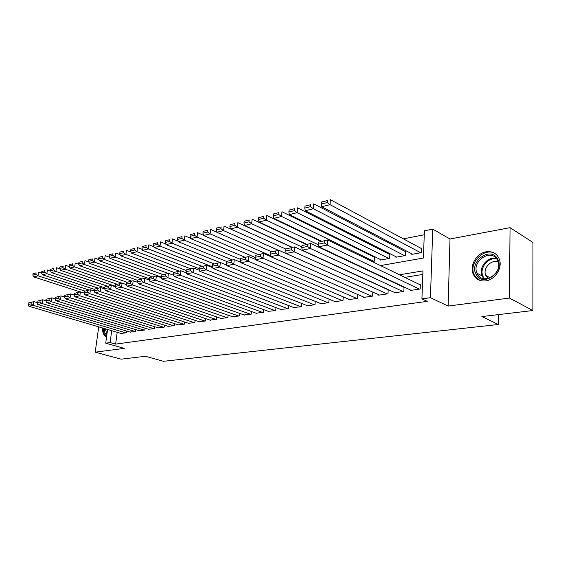 <?xml version="1.0" encoding="UTF-8"?>
<svg xmlns="http://www.w3.org/2000/svg" width="561" height="561" viewBox="0 0 561 561"><rect width="100%" height="100%" fill="white"/><g stroke="black" fill="none" stroke-linecap="round" stroke-linejoin="round"><path stroke-width="0.84" d="M486.219 251.77C476.562 253.109 469.255 265.767 473.225 274.154C475.686 279.224 479.858 281.475 485.749 280.893C494.893 279.876 502.516 268.207 499.521 259.68C497.193 253.649 492.761 251.012 486.219 251.77M102.726 328.031C102.39 332.393 103.434 335.205 105.854 336.46L106.597 336.677L105.854 336.46M380.519 265.584L423.415 258.032L424.404 230.788L432.755 229.119L430.441 297.681L421.921 298.88L422.938 270.914L399.467 274.778M450.006 238.993L448.12 306.068L509.451 298.052L532.887 310.542L532.95 242.443L510.047 227.668L450.006 238.993L432.755 229.119M424.263 234.757L403.38 238.867M388.717 241.749L387.132 242.057M372.637 244.912L371.347 245.164M357.027 247.976L356.018 248.179M509.451 298.052L510.047 227.668M98.722 326.846L95.202 352.175L124.24 348.381L105.713 343.171L107.579 329.461M532.887 310.542L481.864 316.565L498.329 324.503L163.426 361.298L145.481 356.284L121.099 359.166L95.202 352.175M410.357 289.96L410.336 290.458L420.196 288.985L420.371 284.392L419.544 284.518M394.306 292.379L394.285 292.849L403.864 291.425L404.046 286.987M378.71 294.728L378.689 295.177L387.995 293.789L388.191 289.581M363.549 297.007L363.528 297.435L372.574 296.089L372.785 292.085M348.809 299.23L348.788 299.637L357.581 298.326L357.799 294.511M334.475 301.383L334.447 301.776L343.002 300.5L343.227 296.867M320.52 303.48L320.492 303.852L328.823 302.61L329.048 299.146M306.937 305.521L306.909 305.878L315.016 304.672L315.247 301.355M293.705 307.512L301.573 306.671L301.811 303.501M280.816 309.448L288.48 308.627L288.726 305.591M268.256 311.334L275.731 310.528L275.97 307.617M256.019 313.171L263.298 312.379L263.544 309.588M244.077 314.959L251.181 314.188L251.426 311.502M232.436 316.706L239.358 315.948L239.603 313.368M221.076 318.41L227.829 317.666L228.075 315.184M209.982 320.079L216.581 319.342L216.819 316.951M199.155 321.698L205.592 320.983L205.838 318.676M188.58 323.283L194.87 322.582L195.109 320.352M178.251 324.833L184.394 324.146L184.639 321.993M168.16 326.341L174.162 325.668L174.401 323.592M158.3 327.82L164.163 327.161L164.401 325.156M148.651 329.265L154.387 328.62L154.626 326.677M139.219 330.681L144.829 330.043L145.061 328.164M129.998 332.063L135.482 331.439L135.713 329.616M372.188 261.545L374.404 261.146L374.629 256.826L373.878 256.966M380.484 259.547L380.463 260.045L389.671 258.376L389.881 254.007L389.11 254.147M395.926 256.721L395.905 257.247L405.386 255.528L405.568 251.097L404.776 251.244M339.461 267.478L339.812 267.415M355.576 264.554L356.235 264.434M411.816 253.81L411.795 254.364L421.549 252.597L421.718 248.109L420.897 248.257M117.207 332.301L115.636 344.117L427.237 301.355L421.921 298.88M422.812 274.448L404.79 277.358M389.039 279.904L388.387 280.009M372.813 282.534L372.462 282.59M120.973 333.409L126.337 332.799L126.569 331.032M403.899 286.916L403.254 287.015M498.329 324.503L498.449 314.609M448.12 306.068L430.441 297.681M115.636 344.117L110.11 342.554L105.713 343.171M347.89 271.335L348.241 271.272M363.956 268.502L364.608 268.389M111.709 330.674L110.11 342.554M383.682 277.379L383.03 277.485M367.42 280.058L367.069 280.114M121.393 333.536L28.92 306.25L33.267 305.352L33.87 301.629L28.288 303.017L28.05 304.497L31.093 303.866L31.332 302.379M36.844 302.526L33.87 301.629L28.288 303.017M125.888 332.869L33.267 305.352L31.093 303.866M28.05 304.497L28.92 306.25M41.682 273.172L38.604 272.162L38.015 275.816L84.83 291.04M80.209 291.902L33.674 276.875L32.826 275.079L35.862 274.336L36.1 272.87L33.064 273.628L32.826 275.079M33.064 273.628L36.1 272.87M35.862 274.336L38.015 275.816L33.674 276.875M106.8 335.19C105.033 334.033 104.234 331.81 104.402 328.522M105.335 328.795L106.927 334.237M103.61 328.29C103.28 332.526 104.283 335.289 106.604 336.593M476.261 274.61C468.4 262.38 490.139 245.683 497.411 258.684C505.664 271.215 483.056 287.919 476.261 274.61M497.102 259.561C490.812 248.144 471.408 261.545 476.976 273.179L477.53 274.301C483.119 285.437 502.537 273.67 498.028 261.608L497.102 259.561M488.084 278.473L485.756 275.43C482.495 268.544 491.366 258.894 498.161 262.043M495.826 254.105C485.377 246.104 468.155 262.548 474.094 274.525L474.718 275.774L479.76 280.36M130.433 332.189L37.678 304.455L42.131 303.536L42.727 299.77L37.054 301.18L36.816 302.681L39.936 302.028L40.175 300.521M45.813 300.71L42.727 299.77L37.054 301.18M135.019 331.502L42.131 303.536L39.936 302.028M36.816 302.681L37.678 304.455M139.661 330.815L46.647 302.61L51.212 301.671L51.801 297.863L46.037 299.294L45.799 300.815L48.989 300.149L49.228 298.627M55.006 298.852L51.801 297.863L46.037 299.294M144.359 330.113L51.212 301.671L48.989 300.149M45.799 300.815L46.647 302.61M149.107 329.405L55.834 300.724L60.518 299.763L61.1 295.913L55.23 297.365L54.992 298.901L58.267 298.221L58.505 296.678M64.431 296.951L61.1 295.913L55.23 297.365M153.903 328.69L60.518 299.763L58.267 298.221M54.992 298.901L55.834 300.724M158.756 327.968L65.251 298.796L70.055 297.807L70.637 293.908L64.655 295.388L64.424 296.944L67.776 296.243L68.014 294.686M74.129 295.023L70.637 293.908L64.655 295.388M163.665 327.231L70.055 297.807L67.776 296.243M64.424 296.944L65.251 298.796M50.665 271.047L47.44 269.967L46.851 273.663L94.367 289.329M89.101 290.03L42.412 274.75L41.57 272.927L44.677 272.162L44.908 270.683L41.802 271.454L41.57 272.927M41.802 271.454L44.908 270.683M44.677 272.162L46.851 273.663L42.412 274.75M59.859 268.866L56.479 267.723L55.904 271.461L104.711 287.786M98.189 288.123L51.353 272.569L50.518 270.725L53.702 269.939L53.933 268.446L50.749 269.238L50.518 270.725M50.749 269.238L53.933 268.446M53.702 269.939L55.904 271.461L51.353 272.569M69.284 266.636L65.749 265.423L65.174 269.203L115.328 286.229M107.495 286.173L60.511 270.339L59.683 268.467L62.944 267.66L63.176 266.152L59.915 266.959L59.683 268.467M59.915 266.959L63.176 266.152M62.944 267.66L65.174 269.203L60.511 270.339M78.947 264.357L75.237 263.067L74.669 266.889L121.856 283.151M117.011 284.168L69.894 268.053L69.08 266.152L72.418 265.332L72.65 263.796L69.305 264.631L69.08 266.152M69.305 264.631L72.65 263.796M72.418 265.332L74.669 266.889L69.894 268.053M168.637 326.495L74.908 296.811L79.83 295.801L80.405 291.86L74.318 293.361L74.087 294.932L77.53 294.216L77.762 292.639M84.073 293.045L80.405 291.86L74.318 293.361M173.658 325.745L79.83 295.801L77.53 294.216M74.087 294.932L74.908 296.811M88.841 262.022L84.97 260.648L84.402 264.519L131.723 281.082M127.003 282.204L79.508 265.711L78.701 263.782L82.13 262.934L82.355 261.391L78.933 262.239L78.701 263.782M78.933 262.239L82.355 261.391M82.13 262.934L84.402 264.519L79.508 265.711M178.735 324.987L84.809 294.784L89.851 293.747L90.426 289.757L84.227 291.285L84.003 292.877L87.53 292.141L87.761 290.542M94.269 291.019L90.426 289.757L84.227 291.285M183.875 324.223L89.851 293.747L87.53 292.141M84.003 292.877L84.809 294.784M98.995 259.631L94.949 258.172L94.388 262.085L141.821 278.957M137.775 280.395L89.367 263.305L88.575 261.349L92.088 260.486L92.313 258.916L88.799 259.792L88.575 261.349M88.799 259.792L92.313 258.916M92.088 260.486L94.388 262.085L89.367 263.305M189.078 323.445L94.963 292.702L100.139 291.636L100.707 287.597L94.395 289.153L94.164 290.759L97.789 290.009L98.014 288.389M104.739 288.936L100.707 287.597L94.395 289.153M194.337 322.659L100.139 291.636L97.789 290.009M94.164 290.759L94.963 292.702M109.409 257.176L105.18 255.627L104.626 259.589L152.171 276.79M149.282 278.712L99.472 260.844L98.694 258.859L102.298 257.969L102.523 256.384L98.918 257.282L98.694 258.859M98.918 257.282L102.523 256.384M102.298 257.969L104.626 259.589L99.472 260.844M199.667 321.867L105.384 290.563L110.692 289.469L111.253 285.381L104.823 286.966L104.598 288.592L108.315 287.821L108.539 286.187M115.482 286.811L111.253 285.381L104.823 286.966M205.053 321.067L110.692 289.469L108.315 287.821M104.598 288.592L105.384 290.563M120.096 254.666L115.678 253.025L115.131 257.029L162.774 274.56M161.21 277.057L109.844 258.319L109.079 256.3L112.775 255.388L112.999 253.782L109.297 254.701L109.079 256.3M109.297 254.701L112.999 253.782M112.775 255.388L115.131 257.029L109.844 258.319M210.501 320.254L116.078 288.368L121.534 287.246L122.088 283.109L115.531 284.722L115.307 286.369L119.121 285.577L119.346 283.922M126.506 284.63L122.088 283.109L115.531 284.722M216.02 319.426L121.534 287.246L119.121 285.577M115.307 286.369L116.078 288.368M221.609 318.599L127.059 286.117L132.662 284.967L133.202 280.766L126.527 282.414L126.302 284.083L130.222 283.27L130.447 281.594M137.838 282.393L133.202 280.766L126.527 282.414M227.261 317.75L132.662 284.967L130.222 283.27M126.302 284.083L127.059 286.117M232.983 316.902L138.336 283.803L144.093 282.625L144.633 278.368L137.817 280.044L137.599 281.741L141.631 280.9L141.842 279.203M149.471 280.1L144.633 278.368L137.817 280.044M238.776 316.039L144.093 282.625L141.631 280.9M137.599 281.741L138.336 283.803M244.645 315.163L149.927 281.426L155.846 280.212L156.372 275.907L149.422 277.611L149.212 279.329L153.349 278.466L153.56 276.741M161.435 277.751L156.372 275.907L149.422 277.611M250.585 314.279L155.846 280.212L153.349 278.466M149.212 279.329L149.927 281.426M256.594 313.382L161.841 278.978L167.921 277.73L168.44 273.368L161.351 275.107L161.14 276.846L165.397 275.963L165.607 274.217M173.735 275.339L168.44 273.368L161.351 275.107M262.688 312.47L167.921 277.73L165.397 275.963M161.14 276.846L161.841 278.978M268.852 311.551L174.092 276.468L180.347 275.185L180.852 270.76L173.615 272.534L173.412 274.301L177.788 273.389L177.991 271.622M186.385 272.856L180.852 270.76L173.615 272.534M275.1 310.619L180.347 275.185L177.788 273.389M173.412 274.301L174.092 276.468M281.426 309.679L186.694 273.88L193.131 272.562L193.629 268.081L186.238 269.89L186.035 271.678L190.537 270.739L190.74 268.943M199.407 270.318L193.629 268.081L186.238 269.89M287.835 308.718L193.131 272.562L190.537 270.739M186.035 271.678L186.694 273.88M294.329 307.751L199.66 271.222L206.287 269.862L206.778 265.318L199.225 267.169L199.029 268.978L203.664 268.011L203.86 266.195M212.808 267.702L206.778 265.318L199.225 267.169M300.913 306.769L206.287 269.862L203.664 268.011M199.029 268.978L199.66 271.222M307.575 305.78L213.012 268.481L219.842 267.085L220.312 262.478L212.598 264.364L212.402 266.195L217.177 265.206L217.373 263.361M226.609 265.023L220.312 262.478L212.598 264.364M314.335 304.77L219.842 267.085L217.177 265.206M212.402 266.195L213.012 268.481M321.18 303.753L226.77 265.662L233.797 264.217L234.26 259.547L226.371 261.475L226.181 263.333L231.104 262.31L231.286 260.444M240.823 262.26L234.26 259.547L226.371 261.475M328.122 302.716L233.797 264.217L231.104 262.31M226.181 263.333L226.77 265.662M335.155 301.664L240.935 262.758L248.186 261.272L248.628 256.531L240.564 258.495L240.381 260.381L245.459 259.329L245.634 257.436M255.479 259.427L248.628 256.531L240.564 258.495M342.287 300.605L248.186 261.272L245.459 259.329M240.381 260.381L240.935 262.758M349.517 299.525L255.55 259.757L263.025 258.228L263.453 253.418L255.199 255.43L255.024 257.345L260.255 256.258L260.43 254.329M270.584 256.517L263.453 253.418L255.199 255.43M356.845 298.431L263.025 258.228L260.255 256.258M255.024 257.345L255.55 259.757M131.064 252.092L126.449 250.346L125.909 254.406L173.938 272.387M168.174 273.424L120.482 255.725L119.731 253.677L123.525 252.738L123.75 251.118L119.949 252.057L119.731 253.677M119.949 252.057L123.75 251.118M123.525 252.738L125.909 254.406L120.482 255.725M142.326 249.456L137.508 247.597L136.975 251.707L186.175 270.465M179.183 271.117L131.407 253.067L130.671 250.977L134.57 250.017L134.78 248.376L130.888 249.343L130.671 250.977M130.888 249.343L134.78 248.376M134.57 250.017L136.975 251.707L131.407 253.067M153.896 246.749L148.868 244.778L148.342 248.937L199.064 268.635M190.474 268.74L142.62 250.332L141.905 248.214L145.909 247.226L146.119 245.564L142.115 246.552L141.905 248.214M142.115 246.552L146.119 245.564M145.909 247.226L148.342 248.937L142.62 250.332M165.776 243.979L160.537 241.882L160.025 246.09L212.591 266.903M202.058 266.314L154.142 247.527L153.441 245.367L157.557 244.358L157.767 242.675L153.651 243.691L153.441 245.367M153.651 243.691L157.767 242.675M157.557 244.358L160.025 246.09L154.142 247.527M177.991 241.132L172.536 238.902L172.024 243.165L220.003 262.541M213.937 263.817L165.986 244.638L165.299 242.45L169.527 241.405L169.731 239.701L165.509 240.746L165.299 242.45M165.509 240.746L169.731 239.701M169.527 241.405L172.024 243.165L165.986 244.638M190.551 238.215L184.864 235.837L184.366 240.164L232.366 259.946M226.511 261.405L178.153 241.679L177.493 239.449L181.841 238.376L182.037 236.644L177.697 237.724L177.493 239.449M177.697 237.724L182.037 236.644M181.841 238.376L184.366 240.164L178.153 241.679M203.475 235.213L197.549 232.689L197.065 237.072L245.066 257.282M240.48 259.378L190.67 238.628L190.032 236.356L194.499 235.255L194.695 233.502L190.228 234.61L190.032 236.356M190.228 234.61L194.695 233.502M194.499 235.255L197.065 237.072L190.67 238.628M216.77 232.135L210.599 229.449L210.123 233.888L258.109 254.54M255.038 257.408L203.545 235.487L202.928 233.18L207.535 232.044L207.724 230.269L203.124 231.413L202.928 233.18M203.124 231.413L207.724 230.269M207.535 232.044L210.123 233.888L203.545 235.487M278.326 250.29L224.028 226.111L223.573 230.613L271.524 251.721M270.402 255.592L216.798 232.261L216.202 229.912L220.943 228.741L221.132 226.939L216.392 228.117L216.202 229.912M216.392 228.117L221.132 226.939M220.943 228.741L223.573 230.613L216.798 232.261M292.085 247.401L237.864 222.675L237.422 227.24L285.865 249.07M278.368 250.283L230.445 228.937L229.877 226.539L234.757 225.34L234.94 223.516L230.059 224.723L229.877 226.539M230.059 224.723L234.94 223.516M234.757 225.34L237.422 227.24L230.445 228.937M306.243 244.428L252.12 219.141L251.686 223.762L301.853 246.931M292.358 247.345L244.498 225.515L243.958 223.075L248.993 221.833L249.168 219.982L244.14 221.23L243.958 223.075M244.14 221.23L249.168 219.982M248.993 221.833L251.686 223.762L244.498 225.515M320.808 241.37L266.812 215.487L266.391 220.178L318.529 244.876M306.748 244.323L258.986 221.981L258.474 219.498L263.663 218.222L263.831 216.343L258.649 217.626L258.474 219.498M258.649 217.626L263.831 216.343M263.663 218.222L266.391 220.178L258.986 221.981M364.278 297.323L270.619 256.665L278.326 255.087L278.74 250.206L270.29 252.261L270.129 254.203L275.521 253.081L275.689 251.132M372.777 292.12L278.74 250.206L270.29 252.261M371.817 296.201L278.326 255.087L275.521 253.081M270.129 254.203L270.619 256.665M379.46 295.065L286.166 253.481L294.125 251.847L294.518 246.896L285.872 248.993L285.71 250.97L291.285 249.806L291.44 247.829M388.184 289.785L294.518 246.896L285.872 248.993M387.209 293.908L294.125 251.847L291.285 249.806M285.71 250.97L286.166 253.481M395.077 292.73L302.218 250.185L310.443 248.495L310.808 243.474L301.951 245.62L301.804 247.625L307.554 246.426L307.709 244.414M404.032 287.379L310.808 243.474L301.951 245.62M403.057 291.545L310.443 248.495L307.554 246.426M301.804 247.625L302.218 250.185M411.157 290.339L318.802 246.784L327.301 245.038L327.645 239.933L318.571 242.135L318.424 244.168L324.37 242.934L324.51 240.893M420.35 284.911L327.645 239.933L318.571 242.135M419.369 289.111L327.301 245.038L324.37 242.934M318.424 244.168L318.802 246.784M374.601 257.324L281.959 211.728L281.559 216.483L373.654 261.279M321.558 241.216L273.915 218.348L273.445 215.81L278.789 214.491L278.95 212.591L273.607 213.916L273.445 215.81M273.607 213.916L278.95 212.591M278.789 214.491L281.559 216.483L273.915 218.348M389.853 254.526L297.589 207.843L297.211 212.668L388.899 258.516M381.221 259.904L289.322 214.59L288.88 212.009L294.399 210.648L294.553 208.713L289.034 210.087L288.88 212.009M289.034 210.087L294.553 208.713M294.399 210.648L297.211 212.668L289.322 214.59M405.547 251.651L313.718 203.839L313.361 208.734L404.586 255.669M396.69 257.106L305.219 210.719L304.819 208.082L310.514 206.679L310.661 204.716L304.967 206.132L304.819 208.082M304.967 206.132L310.661 204.716M310.514 206.679L313.361 208.734L305.219 210.719M421.697 248.684L330.38 199.702L330.043 204.674L420.729 252.745M412.601 254.217L321.635 206.721L321.271 204.029L327.154 202.577L327.294 200.586L321.411 202.051L321.271 204.029M321.411 202.051L327.294 200.586M327.154 202.577L330.043 204.674L321.635 206.721M483.778 278.642L482.06 275.949C478.203 267.892 487.572 256.139 496.219 258.341M496.751 259.028C487.846 256.524 478.386 269.42 483.407 277.085M473.225 274.154L474.15 274.652M485.756 275.43L490.069 277.8M483.834 278.649L482.06 275.949L476.976 273.179"/></g></svg>
